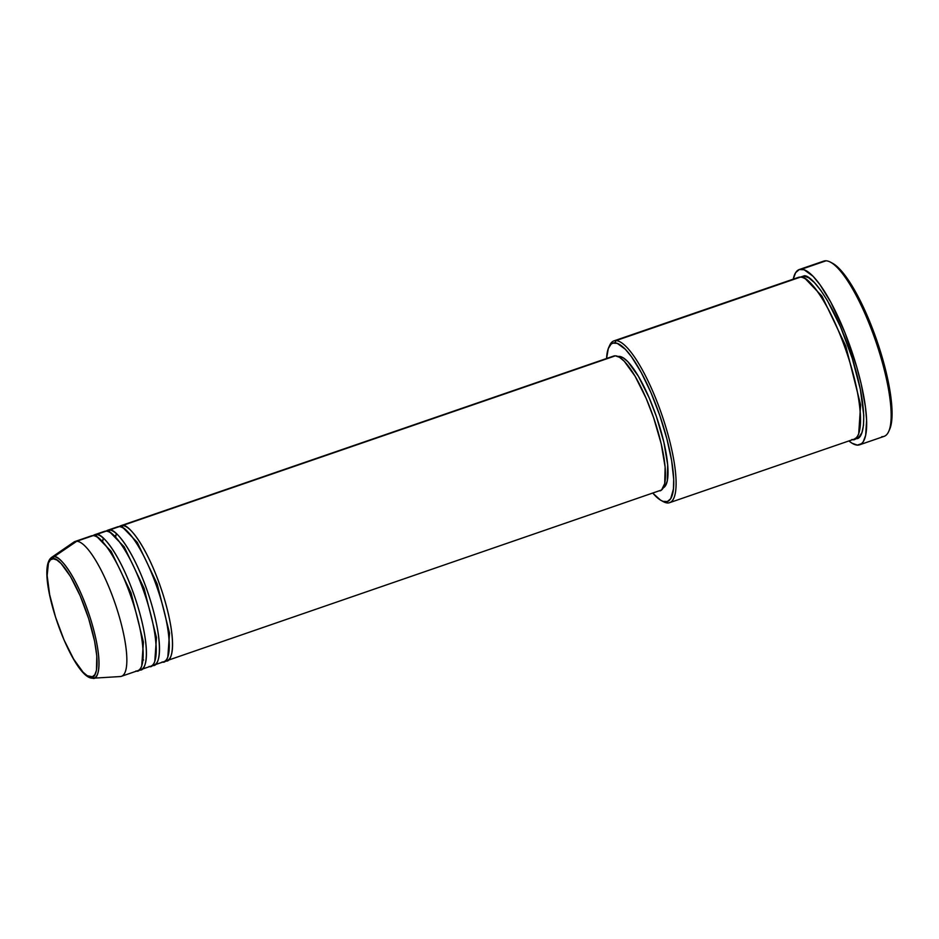 <?xml version="1.0" encoding="UTF-8"?>
<svg xmlns="http://www.w3.org/2000/svg" width="939" height="939" viewBox="0 0 939 939"><rect width="100%" height="100%" fill="white"/><g stroke="black" fill="none" stroke-linecap="round" stroke-linejoin="round"><path stroke-width="1.41" d="M92.585 678.204A1.784 1.714 -87.5 0 1 90.86 676.996C86.764 679.155 69.662 660.915 55.554 617.158C41.903 573.424 47.772 556.205 53.359 558.787C57.455 556.627 74.557 574.868 88.665 618.625C102.316 662.359 96.447 679.578 90.86 676.996A1.784 1.714 92.5 0 0 92.585 678.204L93.067 678.204A64.005 15.916 71 0 1 92.585 678.204C98.337 680.869 104.358 663.169 90.332 618.226C75.836 573.26 58.253 554.515 54.051 556.745A1.784 1.714 92.5 0 0 53.359 558.787L56.95 560.067L61.129 563.564L70.554 576.616L80.226 595.948L88.665 618.625L94.581 641.184L96.799 655.95L96.447 670.352L94.851 674.66L92.386 676.773L87.268 675.716L83.09 672.218L73.665 659.166L63.993 639.835L55.554 617.158L49.638 594.598L47.15 575.584L48.452 563.013L50.495 559.785L53.359 558.787A1.784 1.714 -87.5 0 1 54.051 556.745A64.005 15.916 71 0 1 90.05 617.346A64.005 15.916 71 0 1 93.067 678.204L92.409 678.204C71.88 678.521 33.522 570.9 51.504 557.461A64.005 15.916 71 0 1 54.051 556.745L76.763 541.251L54.051 556.745L51.504 557.461L73.923 542.049A71.294 17.724 -109 0 1 76.763 541.251A71.294 17.724 71 0 1 116.107 606.43A71.294 17.724 71 0 1 121.436 676.303A71.294 17.724 71 0 1 119.687 676.549M121.436 676.303L137.751 670.692A71.294 17.724 -109 0 0 132.422 600.807A71.294 17.724 -109 0 0 93.09 535.629L96.353 534.514A71.294 17.724 71 0 1 135.685 599.681A71.294 17.724 71 0 1 141.014 669.566L150.815 666.197A71.294 17.724 -109 0 0 145.486 596.312A71.294 17.724 -109 0 0 106.142 531.134L109.405 530.019A71.294 17.724 71 0 1 148.749 595.185A71.294 17.724 71 0 1 154.078 665.07L163.867 661.702A71.294 17.724 -109 0 0 158.538 591.816A71.294 17.724 -109 0 0 119.206 526.638L122.469 525.523A1.784 1.714 -87.5 0 1 122 527.389A1.784 1.714 92.5 0 0 122.469 525.523A71.294 17.724 71 0 1 161.801 590.69A71.294 17.724 71 0 1 167.13 660.575A71.294 17.724 71 0 1 165.393 660.81C171.79 663.779 178.504 644.06 162.87 594C146.73 543.916 127.152 523.046 122.469 525.523L615.397 355.822L122.469 525.523A71.294 17.724 71 0 0 120.72 525.758A71.294 17.724 71 0 0 119.194 526.638L115.931 527.765M115.028 535.723L114.898 536.462M143.585 659.976L142.974 659.354M102.433 541.592L102.527 540.723M149.066 666.432C155.475 669.401 162.177 649.682 146.554 599.622C130.415 549.538 110.825 528.669 106.142 531.134L96.353 534.514L106.142 531.134A71.294 17.724 71 0 1 107.668 530.253A71.294 17.724 71 0 1 109.405 530.019A1.784 1.714 -87.5 0 1 108.936 531.885A1.784 1.714 92.5 0 0 109.405 530.019L119.206 526.638L109.405 530.019C114.089 527.542 133.678 548.411 149.817 598.495C165.44 648.556 158.738 668.275 152.329 665.305A71.294 17.724 71 0 0 154.078 665.07M93.067 678.204L120.227 676.549A71.294 17.724 -109 0 0 116.859 608.754A71.294 17.724 -109 0 0 76.763 541.251L93.09 535.629A71.294 17.724 71 0 1 94.604 534.749L104.405 531.38A71.294 17.724 -109 0 1 106.142 531.134L102.879 532.26M94.604 534.749A71.294 17.724 71 0 1 96.353 534.514A1.784 1.714 -87.5 0 1 95.884 536.38A1.784 1.714 92.5 0 0 96.353 534.514C101.036 532.037 120.615 552.907 136.765 602.991C152.388 653.051 145.674 672.77 139.265 669.8A71.294 17.724 71 0 0 141.014 669.566M136.002 670.927C142.411 673.897 149.125 654.178 133.491 604.117C117.352 554.033 97.773 533.164 93.09 535.629L89.815 536.756M669.601 502.67L854.044 439.17A85.543 21.28 -109 0 0 847.647 355.318A85.543 21.28 -109 0 0 800.439 277.111L616.007 340.611L614.904 342.852A83.759 20.834 71 0 1 662.382 423.325A83.759 20.834 71 0 1 665.34 501.825L667.5 502.964A85.543 21.28 -109 0 0 664.495 422.785A85.543 21.28 -109 0 0 616.007 340.611A85.543 21.28 71 0 1 663.204 418.817A85.543 21.28 71 0 1 669.601 502.67A85.543 21.28 71 0 1 667.5 502.964A85.543 21.28 71 0 1 662.441 501.121M859.631 444.793A92.679 23.052 71 0 1 857.354 445.109L861.626 443.631L863.305 441.635L865.676 435.227L866.603 420.109L865.441 406.916L861.133 383.722L856.708 366.856L844.936 332.676L830.804 302.205L819.947 284.646L813.115 276.324L804.113 269.751L799.277 269.54L795.615 272.686L793.232 279.165A92.679 23.052 71 0 1 799.289 269.528A92.679 23.052 71 0 1 801.566 269.223L826.05 260.796L801.566 269.223A92.679 23.052 71 0 1 852.694 353.944A92.679 23.052 71 0 1 859.631 444.793L884.104 436.365A92.679 23.052 -109 0 0 877.179 345.517A92.679 23.052 -109 0 0 826.05 260.796A92.679 23.052 71 0 1 830.381 262.11A92.679 23.052 71 0 1 875.735 341.233A92.679 23.052 71 0 1 888.693 431.494A92.679 23.052 71 0 1 881.838 436.67M832.435 263.202L836.403 265.948L842.835 272.603L853.305 287.933L863.986 308.45L876.932 340.775L886.639 374.227L890.865 396.974L892.05 415.519L891.088 424.733L889.644 429.381A90.895 22.606 -109 0 0 876.944 340.81A90.895 22.606 -109 0 0 832.47 263.225A90.895 22.606 -109 0 0 831.449 262.732M803.702 275.984A1.784 1.714 -87.5 0 1 803.303 277.791A1.784 1.714 92.5 0 0 803.702 275.984L808.643 277.744L814.371 282.545L820.674 290.221L827.329 300.468L840.616 327.018L852.201 358.158L860.324 389.157L863.751 415.273L863.504 425.214L861.955 432.539L859.15 436.975L855.206 438.337C862.894 441.893 870.946 418.231 852.201 358.158C832.823 298.062 809.324 273.014 803.702 275.984L799.77 277.345M609.211 346.526A85.543 21.28 71 0 1 613.906 340.892A85.543 21.28 71 0 1 616.007 340.611L796.518 278.46M660.058 490.874A71.294 17.724 -109 0 0 654.729 421.001A71.294 17.724 -109 0 0 615.397 355.822L619.505 357.278L624.282 361.292L635.081 376.222L646.149 398.347L653.614 417.667L661.22 443.901L665.117 467.023L664.718 483.526L661.596 489.982L167.13 660.575M663.227 487.869A69.509 17.289 -109 0 0 657.218 418.935A69.509 17.289 -109 0 0 619.2 356.386L623.203 357.818L627.862 361.715L638.391 376.281L649.178 397.854L656.455 416.693L663.873 442.269L667.676 464.817L667.277 480.897L665.505 485.698L662.758 488.057M93.09 535.629L76.763 541.251A71.294 17.724 71 0 0 75.014 541.498L91.341 535.876A71.294 17.724 -109 0 1 93.09 535.629M821.789 262.251A92.679 23.052 71 0 1 826.05 260.796A92.679 23.052 -109 0 0 823.773 261.101L799.289 269.528M857.354 445.109A92.679 23.052 71 0 1 848.926 440.931L852.013 443.208L857.354 445.109M851.943 439.464C859.631 443.02 867.683 419.357 848.926 359.285C829.56 299.189 806.061 274.141 800.439 277.111A85.543 21.28 -109 0 0 798.35 277.392L613.906 340.892M661.42 500.628L663.497 501.731A85.543 21.28 -109 0 0 667.5 502.964L665.34 501.825A83.759 20.834 71 0 1 661.42 500.628A83.759 20.834 71 0 1 652.981 493.315L660.504 500.111L663.028 501.356L667.394 501.543L670.716 498.691L673.451 488.984L673.697 479.242L671.643 460.673L666.878 438.818L659.812 415.531L651.044 392.831L641.337 372.677L631.524 356.797L625.351 349.285L617.216 343.334L612.85 343.146L611.043 344.19L608.308 348.533L606.571 358.498A83.759 20.834 71 0 1 608.707 347.536A83.759 20.834 71 0 1 614.904 342.852L616.007 340.611A85.543 21.28 -109 0 0 609.681 345.388L608.707 347.536M617.486 356.62L619.2 356.386A69.509 17.289 -109 0 0 618.003 356.48M613.648 356.069L615.397 355.822A71.294 17.724 -109 0 0 613.648 356.057L120.72 525.758M162.118 661.936C168.527 664.906 175.241 645.187 159.607 595.126C143.467 545.043 123.889 524.173 119.206 526.638A71.294 17.724 -109 0 0 117.457 526.885L107.668 530.253M805.509 278.953L821.942 296.102L845.769 345.986L860.617 404.873L858.727 433.536L860.617 404.873L845.769 345.986L821.942 296.102L805.509 278.953M97.492 537.284L111.119 551.322L131.049 592.908L143.421 642.112L141.73 665.786L143.421 642.112L131.049 592.908L111.119 551.322L97.492 537.284M110.556 532.789L124.183 546.827L144.101 588.413L156.473 637.616L154.794 661.291L156.473 637.616L144.101 588.413L124.183 546.827L110.556 532.789M123.608 528.293L137.235 542.331L157.165 583.917L169.536 633.121L167.846 656.795L169.536 633.121L157.165 583.917L137.235 542.331L123.608 528.293M115.79 536.427L116.295 533.563M102.633 541.803L103.231 538.059M830.381 262.11L832.47 263.225M888.693 431.494L889.656 429.346"/></g></svg>
